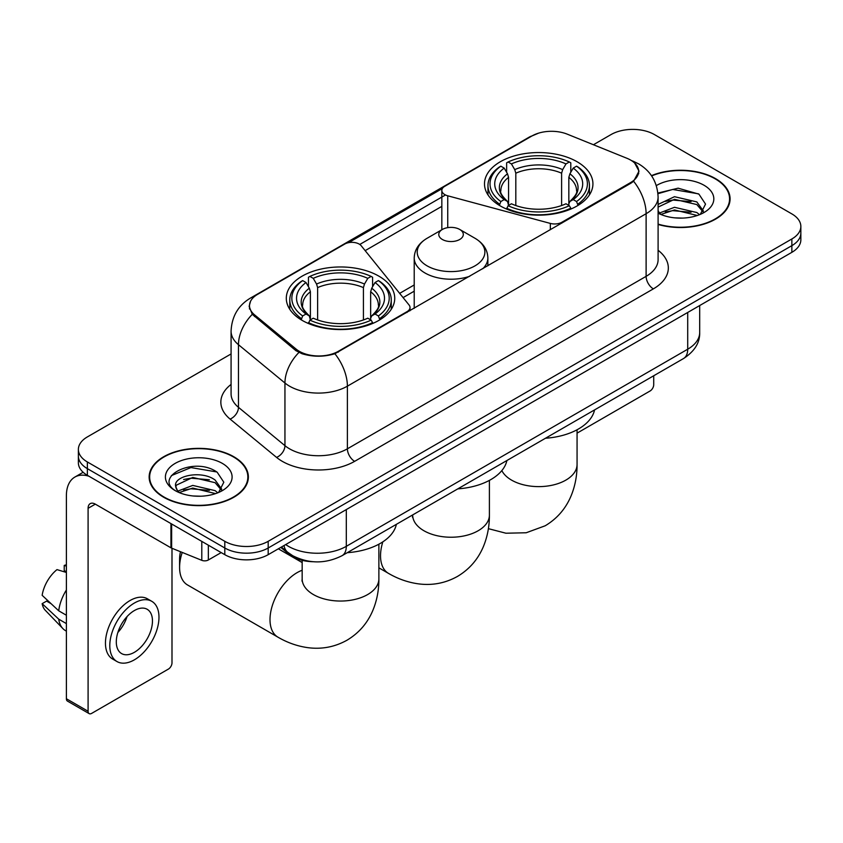 <?xml version="1.0" encoding="UTF-8"?>
<svg xmlns="http://www.w3.org/2000/svg" width="843" height="843" viewBox="0 0 843 843"><rect width="100%" height="100%" fill="white"/><g stroke="black" fill="none" stroke-linecap="round" stroke-linejoin="round"><path stroke-width="1.26" d="M561.902 223.058L561.902 222.236A10.232 5.901 180 0 1 550.342 223.416L447.738 195.797A10.232 5.901 180 0 1 444.83 194.617A10.232 5.901 180 0 1 441.837 190.444A10.232 5.901 180 0 1 444.83 186.261L531.954 135.965A27.619 15.943 0 0 1 567.318 134.185L626.876 158.263A27.619 15.943 0 0 1 630.564 160.044A27.619 15.943 0 0 1 638.657 171.319L638.657 173.763M378.855 276.135A54.215 31.296 0 0 0 319.771 269.349A54.215 31.296 0 0 0 286.304 298.264A54.215 31.296 0 0 0 302.184 320.403A54.215 31.296 0 0 0 361.268 327.189A54.215 31.296 0 0 0 394.735 298.264A54.215 31.296 0 0 0 378.855 276.135M577.044 161.719A54.215 31.296 0 0 0 517.96 154.933A54.215 31.296 0 0 0 484.493 183.848A54.215 31.296 0 0 0 500.373 205.977A54.215 31.296 0 0 0 559.457 212.763A54.215 31.296 0 0 0 592.924 183.848A54.215 31.296 0 0 0 577.044 161.719M338.349 351.299L407.021 311.657A10.232 5.901 180 0 0 410.014 307.484A10.232 5.901 180 0 0 409.055 304.987L361.215 245.756A10.232 5.901 180 0 0 344.703 244.07L257.589 294.365A27.619 15.943 0 0 0 249.496 305.64A27.619 15.943 0 0 0 254.491 314.787L296.199 349.171A27.619 15.943 0 0 0 338.349 351.299L338.349 352.121M561.902 222.236L630.564 182.594A27.619 15.943 0 0 0 638.657 171.319M313.143 561.723A30.685 17.714 180 0 1 289.001 554.178L280.782 547.402M658.098 224.449A49.611 28.641 0 0 0 730.08 198.885A49.611 28.641 0 0 0 715.549 178.632A49.611 28.641 0 0 0 651.46 175.65M233.838 456.748A49.611 28.641 0 0 0 179.77 450.541A49.611 28.641 0 0 0 149.148 477.001A49.611 28.641 0 0 0 163.679 497.254A49.611 28.641 0 0 0 217.736 503.461A49.611 28.641 0 0 0 248.369 477.001A49.611 28.641 0 0 0 233.838 456.748M149.654 479.583A49.611 28.641 0 0 0 149.485 480.341M634.695 163.099L639.015 171.15L633.609 181.266L630.922 183.205L334.882 353.733C323.933 357.032 312.985 357.032 302.036 353.733L295.84 350.593L252.278 314.323L249.138 306.357L250.55 301.288M231.077 353.944L87.366 436.916A30.685 17.714 0 0 0 78.378 449.435L78.378 462.807A30.685 17.714 0 0 0 87.366 475.326L224.796 554.673L224.796 547.992A30.685 17.714 0 0 0 268.19 547.992L791.862 245.65A30.685 17.714 0 0 0 800.85 233.121A30.685 17.714 0 0 1 791.862 245.65L268.19 547.992A30.685 17.714 0 0 1 224.796 547.992L87.366 468.645L224.796 547.992L224.796 541.311A30.685 17.714 0 0 0 268.19 541.311L791.862 238.969A30.685 17.714 0 0 0 800.85 226.44A30.685 17.714 0 0 0 791.862 213.911L654.431 134.574A30.685 17.714 0 0 0 611.038 134.574L593.43 144.733M78.378 456.116A30.685 17.714 0 0 0 87.366 468.645A30.685 17.714 0 0 1 78.378 456.116M348.549 242.679L442.417 188.484M359.782 244.449L444.83 195.344M78.378 449.435A30.685 17.714 0 0 0 87.366 461.964L224.796 541.311M248.032 480.341A49.611 28.641 0 0 0 247.853 479.583M729.743 202.225A49.611 28.641 0 0 0 729.574 201.466M224.796 554.673A30.685 17.714 0 0 0 268.19 554.673L791.862 252.331A30.685 17.714 0 0 0 800.85 239.812L800.85 226.44M658.098 224.112A49.094 28.346 0 0 0 729.574 198.885A49.094 28.346 0 0 0 715.191 178.842A49.094 28.346 0 0 0 651.65 175.934M674.927 217.863L682.64 218.095M659.605 212.973L674.495 207.294L696.824 212.52L699.521 214.68M660.975 214.407L674.495 209.949L697.309 215.502M658.098 210.592A23.119 13.351 0 0 0 661.175 214.586M658.098 204.438L674.495 196.693L696.824 201.909L703.462 211.087M658.098 207.093L674.495 199.338L696.824 204.564L702.936 211.772M658.098 213.163A33.351 19.252 0 0 0 704.053 212.499A33.351 19.252 0 0 0 704.053 185.27A33.351 19.252 0 0 0 656.328 185.608M700.312 214.354L705.538 204.101L698.931 194.143L678.141 188.179L657.898 193.068M659.837 214.006L658.098 212.162M657.951 193.7L672.672 189.454L698.478 193.837M665.317 201.393L672.672 200.054L691.091 201.635M665.317 212.004L672.672 210.666L691.091 212.246M577.065 433.144L650.09 390.983A5.111 2.95 120 0 0 653.715 384.714L653.715 375.767M164.037 497.043A49.094 28.346 0 0 0 217.547 503.187A49.094 28.346 0 0 0 247.853 477.001A49.094 28.346 0 0 0 233.469 456.959A49.094 28.346 0 0 0 179.97 450.815A49.094 28.346 0 0 0 149.654 477.001A49.094 28.346 0 0 0 164.037 497.043M193.216 495.99L200.919 496.211M177.884 491.09L192.773 485.41L215.102 490.637L217.8 492.807M179.253 492.523L192.773 488.065L215.587 493.619M178.115 492.122L175.723 486.516A23.119 13.351 0 0 0 179.454 492.702M221.741 489.203L215.102 480.025C201.224 469.677 172.678 476.063 175.723 486.516L175.639 485.505M175.787 486.854L176.429 485.125L192.773 477.454L215.102 482.681L221.214 489.888M218.59 492.47L223.816 482.217L217.209 472.259C193.816 455.441 152.235 477.602 176.25 491.195L176.366 491.269M222.331 463.387A33.351 19.252 0 0 0 175.175 463.387A33.351 19.252 0 0 0 175.175 490.615A33.351 19.252 0 0 0 222.331 490.615A33.351 19.252 0 0 0 222.331 463.387M171.371 475.61L190.95 467.57L216.756 471.954M183.605 479.509L190.95 478.181L209.38 479.762M183.605 490.12L190.95 488.782L209.38 490.363M499.393 205.407L500.847 201.53A48.694 28.114 0 0 1 500.847 166.166L504.198 168.105A43.984 25.395 0 0 0 504.198 199.591L507.507 201.477L508.571 205.418M508.571 203.806L508.571 177.367L507.507 173.795L504.198 168.105M506.632 172.288L506.632 162.825L508.087 161.993A48.694 28.114 0 0 1 569.331 161.993L565.98 163.921A43.984 25.395 0 0 0 511.427 163.921L514.736 169.622L515.811 173.194L515.811 205.534M561.607 205.534L561.607 173.194L562.671 169.622L565.98 163.921M545.474 438.255A56.26 32.477 0 0 0 594.557 409.919M506.632 208.21A50.738 29.294 0 0 0 570.785 208.21L569.331 205.703A48.694 28.114 0 0 1 508.087 205.703L506.632 209.085M570.785 209.085L570.785 208.21M500.847 166.166L499.393 166.998A50.738 29.294 0 0 0 487.971 185.523A50.738 29.294 0 0 0 499.393 204.038M569.331 161.993L570.785 162.825L570.785 172.288M508.087 205.703L511.427 203.774A43.984 25.395 0 0 0 565.98 203.774L569.331 205.703M504.198 199.591L500.847 201.53M511.427 163.921L508.087 161.993M507.507 173.795A39.347 22.719 0 0 0 507.507 201.477L507.686 201.593C502.101 196.187 499.825 192.52 500.858 190.592A37.851 21.855 0 0 1 508.571 177.367M578.013 204.038A50.738 29.294 0 0 0 589.447 185.523A50.738 29.294 0 0 0 578.013 166.998L576.559 166.166A48.694 28.114 0 0 1 576.559 201.53L578.013 205.407M576.559 201.53L573.219 199.591A43.984 25.395 0 0 0 573.219 168.105L576.559 166.166M573.219 168.105L569.91 173.795L568.835 177.367L568.835 203.806L569.91 201.477L573.219 199.591M568.835 177.367A37.851 21.855 0 0 1 576.549 190.592C577.581 192.531 575.305 196.198 569.72 201.593L569.91 201.477A39.347 22.719 0 0 0 569.91 173.795M568.835 205.418L568.835 203.806M182.225 552.418A38.356 22.15 120 0 0 179.591 567.413L179.591 559.057A28.125 16.238 -60 0 1 180.486 551.722M179.591 567.413A38.356 22.15 120 0 0 187.536 584.968L277.948 637.171A38.356 22.15 -60 0 1 272.068 606.433A38.356 22.15 -60 0 1 297.126 572.629A38.356 22.15 -60 0 1 302.163 570.268M301.214 319.824L302.669 315.946A48.694 28.114 0 0 1 302.669 280.593L306.02 282.521A43.984 25.395 0 0 0 306.02 314.017L309.318 315.893L310.393 319.845M310.393 318.233L310.393 291.783L309.318 288.222L306.02 282.521M308.443 286.715L308.443 277.242L309.897 276.409A48.694 28.114 0 0 1 371.141 276.409L367.801 278.348A43.984 25.395 0 0 0 313.248 278.348L316.557 284.038L317.621 287.611L317.621 319.95M363.417 319.95L363.417 287.611L364.492 284.038L367.801 278.348M347.284 552.681A56.26 32.477 0 0 0 396.379 524.335M308.443 322.637A50.738 29.294 0 0 0 372.595 322.637L371.141 320.129A48.694 28.114 0 0 1 309.897 320.129L308.443 323.501M372.595 323.501L372.595 322.637M302.669 280.593L301.214 281.425A50.738 29.294 0 0 0 289.781 299.939A50.738 29.294 0 0 0 301.214 318.454M371.141 276.409L372.595 277.242L372.595 286.715M309.897 320.129L313.248 318.19A43.984 25.395 0 0 0 367.801 318.19L371.141 320.129M306.02 314.017L302.669 315.946M313.248 278.348L309.897 276.409M309.318 288.222A39.347 22.719 0 0 0 309.318 315.893L309.507 316.02C303.912 310.614 301.636 306.947 302.679 305.008A37.851 21.855 0 0 1 310.393 291.783M379.835 318.454A50.738 29.294 0 0 0 391.257 299.939A50.738 29.294 0 0 0 379.835 281.425L378.381 280.593A48.694 28.114 0 0 1 378.381 315.946L379.835 319.824M378.381 315.946L375.03 314.017A43.984 25.395 0 0 0 375.03 282.521L378.381 280.593M375.03 282.521L371.721 288.222L370.657 291.783L370.657 318.233L371.721 315.893L375.03 314.017M370.657 291.783A37.851 21.855 0 0 1 378.37 305.008C379.403 306.957 377.127 310.624 371.542 316.02L371.721 315.893A39.347 22.719 0 0 0 371.721 288.222M370.657 319.845L370.657 318.233M482.797 268.727A36.829 21.265 0 0 0 487.865 257.969C487.591 249.77 483.292 243.195 474.967 238.253L459.72 229.454A12.276 7.092 0 0 0 442.364 229.454A12.276 7.092 0 0 0 442.364 239.475A12.276 7.092 0 0 0 459.72 239.475A12.276 7.092 0 0 0 459.72 229.454L474.967 238.253A33.825 19.526 0 0 1 474.967 265.872A33.825 19.526 0 0 1 427.127 265.872A33.825 19.526 0 0 1 427.127 238.253C418.792 243.195 414.493 249.77 414.219 257.969A36.829 21.265 0 0 0 425.009 272.995A36.829 21.265 0 0 0 469.688 276.293M457.802 488.866A56.26 32.477 0 0 0 506.896 460.531M208.337 545.168L208.337 559.994L221.182 552.587M88.894 476.211A40.917 23.625 -120 0 0 74.869 477.064A40.917 23.625 -120 0 0 66.386 495.789L66.386 698.742L88.093 711.271L88.093 508.318A10.232 5.901 60 0 1 90.212 503.64A10.232 5.901 60 0 1 95.322 504.146L170.95 547.813L170.95 523.587M88.093 711.271A5.111 2.95 120 0 0 89.147 713.621L67.451 701.091A5.111 2.95 -60 0 1 66.386 698.742M89.147 713.621A5.111 2.95 120 0 0 91.708 713.357L168.379 669.1A5.111 2.95 120 0 0 171.993 662.83L171.993 548.287M208.337 559.994A5.111 2.95 180 0 1 201.793 560.332L171.635 548.14A5.111 2.95 180 0 1 170.95 547.813M134.385 652.313A25.575 14.763 120 0 0 151.087 629.774A25.575 14.763 120 0 0 147.167 609.278A25.575 14.763 120 0 0 134.385 610.553A25.575 14.763 120 0 0 117.672 633.082A25.575 14.763 120 0 0 121.592 653.578A25.575 14.763 120 0 0 134.385 652.313M117.862 632.492A25.575 14.763 120 0 0 127.04 616.591M66.386 566.096L64.226 565.442L64.226 570.574L66.386 571.828M151.772 601.312L147.43 598.804A34.774 20.084 120 0 0 130.043 600.532A34.774 20.084 120 0 0 107.324 631.175A34.774 20.084 120 0 0 112.656 659.047L116.987 661.544A34.774 20.084 120 0 0 134.385 659.827A34.774 20.084 120 0 0 157.104 629.184A34.774 20.084 120 0 0 151.772 601.312A34.774 20.084 120 0 0 134.385 603.03A34.774 20.084 120 0 0 111.666 633.683A34.774 20.084 120 0 0 116.987 661.544M66.386 590.005A33.752 19.484 120 0 0 58.715 610.806L42.15 595.316A26.597 15.353 120 0 1 56.987 569.615L66.386 572.46M66.386 615.242L58.715 610.806M51.107 603.704L46.597 601.101L42.15 603.662L58.715 619.162L66.386 623.599M58.715 619.162A33.752 19.484 120 0 0 62.877 628.583A33.752 19.484 120 0 0 65.427 630.596L66.386 631.154M66.386 564.831A26.597 15.353 120 0 0 64.226 565.442M42.15 603.662A26.597 15.353 120 0 0 45.29 610.29L62.877 628.583M407.021 312.479L407.021 311.657M254.491 314.787L254.491 316.504M296.199 349.171L296.199 350.878M630.564 182.594L630.564 183.416M289.001 553.271L289.001 554.178M550.342 229.728L550.342 223.416M447.738 227.631L447.738 195.797M658.098 250.276A51.149 29.526 180 0 1 653.346 288.875L354.629 461.342A10.232 5.901 60 0 1 347.39 448.813L646.117 276.346A40.917 23.625 0 0 0 658.098 259.644L658.098 196.999A40.917 23.625 180 0 1 646.117 213.711A35.806 20.675 -120 0 0 633.609 181.266M354.629 461.342A51.149 29.526 180 0 1 282.3 461.342A51.149 29.526 180 0 1 276.567 457.401L230.097 419.087A51.149 29.526 180 0 1 231.077 384.429M289.528 448.813A40.917 23.625 0 0 0 347.39 448.813L347.39 386.168A40.917 23.625 180 0 1 289.528 386.168A40.917 23.625 180 0 1 284.945 383.017L238.474 344.703A40.917 23.625 180 0 1 231.077 331.151L231.077 393.797A40.917 23.625 0 0 0 238.474 407.338L284.945 445.662A40.917 23.625 0 0 0 289.528 448.813M658.098 196.999C657.403 182.288 650.944 171.255 638.699 163.911L633.536 161.392A35.806 16.765 112 0 0 632.008 160.95M334.882 353.733A35.806 20.675 60 0 1 347.39 386.168L646.117 213.711L646.117 276.346A10.232 5.901 60 0 0 653.346 288.875M254.333 296.641A35.806 20.675 -120 0 0 250.476 298.064C238.232 305.408 231.772 316.441 231.077 331.151M250.476 298.064L529.299 137.082A35.806 20.675 60 0 1 532.017 135.934M252.278 314.323A35.806 23.941 129.5 0 0 238.474 344.703L238.474 407.338A10.232 6.839 -50.5 0 1 230.097 419.087M298.896 352.49A35.806 23.941 129.5 0 0 284.945 383.017L284.945 445.662A10.232 6.839 -50.5 0 1 276.567 457.401M365.156 250.634L441.837 206.366M268.19 541.311L268.19 554.673M791.862 238.969L791.862 252.331M87.366 461.964L87.366 475.326M414.219 284.955L399.656 293.353M285.693 544.567A40.917 23.625 0 0 0 288.443 546.327A40.917 23.625 0 0 0 346.304 546.327L687.709 349.213A40.917 23.625 0 0 0 699.69 332.511C699.985 342.669 694.579 351.352 683.473 358.581L342.068 555.685A20.453 11.813 60 0 0 346.304 546.327L346.304 509.572M687.709 312.468L687.709 349.213A20.453 11.813 60 0 1 683.473 358.581M284.038 545.526A20.453 13.688 129.5 0 0 287.6 552.176L281.393 547.054M577.065 429.772L577.065 464.472A38.356 22.15 180 0 1 565.832 480.131A38.356 22.15 180 0 1 511.585 480.131A38.356 22.15 180 0 1 501.838 470.584M561.607 173.194A37.851 21.855 0 0 0 515.811 173.194M562.671 169.622A39.347 22.719 0 0 0 514.736 169.622M378.876 544.188L378.876 578.899A38.356 22.15 180 0 1 367.643 594.557A38.356 22.15 180 0 1 313.396 594.557A38.356 22.15 180 0 1 302.163 578.899L301.994 581.09M363.417 287.611A37.851 21.855 0 0 0 317.621 287.611M364.492 284.038A39.347 22.719 0 0 0 316.557 284.038M489.404 480.384L489.404 515.084A38.356 22.15 180 0 1 478.171 530.742A38.356 22.15 180 0 1 423.924 530.742A38.356 22.15 180 0 1 412.68 515.084L412.512 517.286M489.404 515.084C489.456 526.021 487.517 536.359 483.576 546.127C478.213 559.12 469.53 569.215 457.507 576.401C445.283 583.219 432.196 585.695 418.254 583.83C407.833 582.365 397.907 578.878 388.465 573.366A38.356 22.15 -60 0 1 382.827 541.849M88.093 508.318L95.322 504.146M171.635 523.988L171.635 548.14M201.793 560.332L201.793 541.396M441.837 229.749L441.837 190.444M249.496 305.64L249.496 309.033M410.014 310.751L410.014 307.484M529.299 137.082L538.656 133.12M633.536 161.392L631.312 160.497M414.219 291.183L403.091 297.6M342.068 555.685C325.609 563.956 309.149 563.956 292.679 555.685L287.6 552.176M699.69 332.511L699.69 305.545M729.574 202.984L729.574 198.885M247.853 481.1L247.853 477.001M149.654 481.1L149.654 477.001M577.065 464.472C577.118 475.399 575.179 485.747 571.238 495.505C565.885 508.508 557.191 518.603 545.179 525.79L526.18 532.765L505.926 533.219L488.392 528.666M487.971 194.881L487.971 185.523M589.447 194.881L589.447 185.523M378.876 578.899C378.939 589.826 377 600.174 373.049 609.932C367.696 622.935 359.013 633.019 346.989 640.216C334.755 647.024 321.678 649.5 307.737 647.645C297.316 646.181 287.379 642.682 277.948 637.171M289.781 309.297L289.781 299.939M391.257 309.297L391.257 299.939M302.163 562.566L278.338 548.814M302.163 560.332L302.163 578.899M388.465 573.366L378.876 567.834M487.865 265.798L487.865 257.969M414.219 308.327L414.219 257.969M442.364 229.454L427.127 238.253M74.869 477.064L83.141 472.28"/></g></svg>
